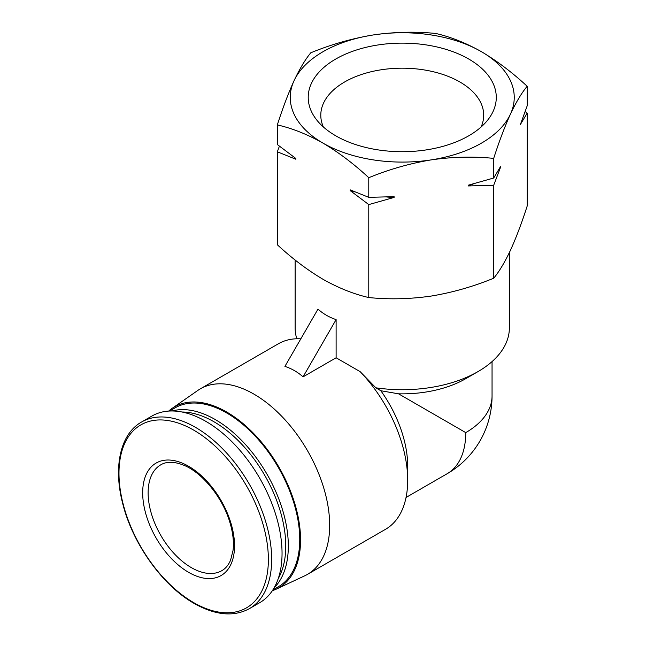 <?xml version="1.0" encoding="UTF-8"?>
<svg xmlns="http://www.w3.org/2000/svg" width="646" height="646" viewBox="0 0 646 646"><rect width="100%" height="100%" fill="white"/><g stroke="black" fill="none" stroke-linecap="round" stroke-linejoin="round"><path stroke-width="0.97" d="M279.411 146.174L277.328 151.794L277.328 244.753C292.186 258.537 307.431 270.06 323.048 279.314C338.682 288.1 353.919 294.172 368.777 297.548C389.175 299.607 409.992 299.114 431.237 296.054C452.466 292.533 473.284 286.59 493.697 278.224C499.156 271.667 504.736 262.365 510.429 250.333C516.122 237.841 521.693 223.096 527.168 206.098L527.168 113.147L525.085 111.516M509.371 252.578L509.371 327.869A107.123 61.846 180 0 1 478 371.603A107.123 61.846 180 0 1 375.867 387.81L360.137 371.644L336.114 357.779L303.063 376.86L336.114 319.608C329.347 317.372 323.299 313.883 317.969 309.135L284.918 366.387C291.693 368.624 297.741 372.112 303.063 376.86M296.805 338.779A107.123 61.846 180 0 1 295.125 327.869L295.125 259.999M336.114 319.608L336.114 357.779M478 371.603L465.75 378.677A89.802 51.85 180 0 1 398.534 393.818L380.825 390.733L375.867 387.81M492.05 361.59L492.05 395.958A89.802 51.85 180 0 1 465.75 432.618L398.534 393.818M272.362 590.686A104.434 60.296 -120 0 0 276.278 589.128L304.775 575.78A107.123 61.846 -120 0 0 307.488 574.367L385.5 529.324A107.123 61.846 -120 0 0 407.691 480.285L407.691 466.137A89.802 51.85 -120 0 0 380.825 390.733M300.826 338.835A107.123 61.846 -120 0 0 278.378 343.777L200.365 388.819A107.123 61.846 -120 0 0 197.781 390.459L171.973 408.466A104.434 60.296 -120 0 0 168.671 411.074M407.691 480.285A107.123 61.846 -120 0 0 360.137 371.644M307.488 574.367A107.123 61.846 -120 0 0 307.488 450.666A107.123 61.846 -120 0 0 200.365 388.819M276.278 589.128A104.434 60.296 -120 0 0 278.927 467.155A104.434 60.296 -120 0 0 171.973 408.466M272.878 589.903L278.345 586.746A103.271 59.626 -120 0 0 278.345 467.486A103.271 59.626 -120 0 0 175.074 407.86L169.599 411.026M274.154 587.795A103.271 59.626 -120 0 0 266.935 474.083A103.271 59.626 -120 0 0 172.062 410.977M278.224 578.646A101.462 58.576 -120 0 0 264.739 475.343A101.462 58.576 -120 0 0 182.019 412.011M249.356 608.669L259.724 602.678A107.769 62.218 -120 0 0 259.732 478.242A107.769 62.218 -120 0 0 151.963 416.024L141.587 422.008C120.536 433.724 113.098 466.46 122.554 502.943C132.309 543.286 162.445 585.639 194.188 603.453C215.344 615.355 233.731 617.1 249.356 608.669A107.769 62.218 -120 0 0 249.356 484.234A107.769 62.218 -120 0 0 141.587 422.008M188.608 572.332A64.947 37.5 -120 0 0 228.385 515.75A64.947 37.5 -120 0 0 148.838 469.82A64.947 37.5 -120 0 0 188.608 572.332M435.719 33.463C450.577 36.838 465.823 42.919 481.44 51.696C497.073 60.958 512.31 72.481 527.168 86.265C521.702 92.822 516.122 102.116 510.429 114.156C504.744 126.648 499.164 141.393 493.697 158.383C473.3 156.324 452.475 156.825 431.237 159.877C410.008 163.398 389.183 169.341 368.777 177.707C353.919 163.922 338.674 152.399 323.048 143.146C307.423 134.36 292.186 128.288 277.328 124.912C282.795 107.922 288.374 93.177 294.067 80.685C299.752 68.662 305.332 59.367 310.799 52.786C331.196 44.421 352.013 38.477 373.259 34.957C394.488 31.912 415.305 31.412 435.719 33.463M527.168 113.147L520.377 124.525L527.168 105.896L527.168 86.265M493.697 278.224L493.697 185.265L500.48 167.403L500.48 166.636L493.697 178.013L493.697 158.383M368.777 297.548L368.777 204.588L394.1 197.426L394.1 196.667L368.777 197.345L368.777 177.707M493.697 178.013L468.366 185.176L468.366 185.943L493.697 185.265M277.328 151.794L295.868 159.255L295.868 158.488L277.328 144.542L277.328 124.912M368.777 197.345L350.237 189.884L350.237 190.643L368.777 204.588M431.237 159.877A112 64.665 180 0 1 323.048 143.146A112 64.665 180 0 1 294.067 80.685A112 64.665 180 0 1 373.259 34.957A112 64.665 180 0 1 481.44 51.696A112 64.665 180 0 1 510.429 114.156A112 64.665 180 0 1 431.237 159.877M468.738 135.805A94.033 54.288 180 0 1 316.411 119.583A94.033 54.288 180 0 1 402.248 43.129A94.033 54.288 180 0 1 488.085 119.583A94.033 54.288 180 0 1 468.738 135.805M295.868 159.255A118.412 68.363 180 0 1 294.374 157.414M394.1 197.426A118.412 68.363 180 0 1 386.776 197.006M354.896 191.886A118.412 68.363 180 0 1 350.237 190.643M500.48 167.403A118.412 68.363 180 0 1 499.649 168.097M473.437 183.86A118.412 68.363 180 0 1 468.366 185.943M323.396 126.996A81.453 47.029 180 0 1 320.812 116.248A81.453 47.029 180 0 1 402.248 68.185A81.453 47.029 180 0 1 483.676 116.248A81.453 47.029 180 0 1 481.1 126.996M492.05 395.958A89.802 89.802 0 0 1 447.145 473.728A89.802 51.85 -120 0 0 465.75 432.618M193.687 602.629A105.645 60.999 -120 0 0 258.376 510.59A105.645 60.999 -120 0 0 128.99 435.888A105.645 60.999 -120 0 0 193.687 602.629M191.329 567.616A61.095 35.28 -120 0 0 221.877 570.644C225.575 568.553 228.474 565.064 230.582 560.179L233.061 550.311C234.03 542.034 232.972 532.756 229.903 522.469C222.749 497.775 202.569 472.945 184.199 465.395C174.517 461.454 166.716 461.26 160.781 464.813A61.095 35.28 -120 0 0 151.414 513.772A61.095 35.28 -120 0 0 191.329 567.616M447.145 473.728L406.043 497.46"/></g></svg>

